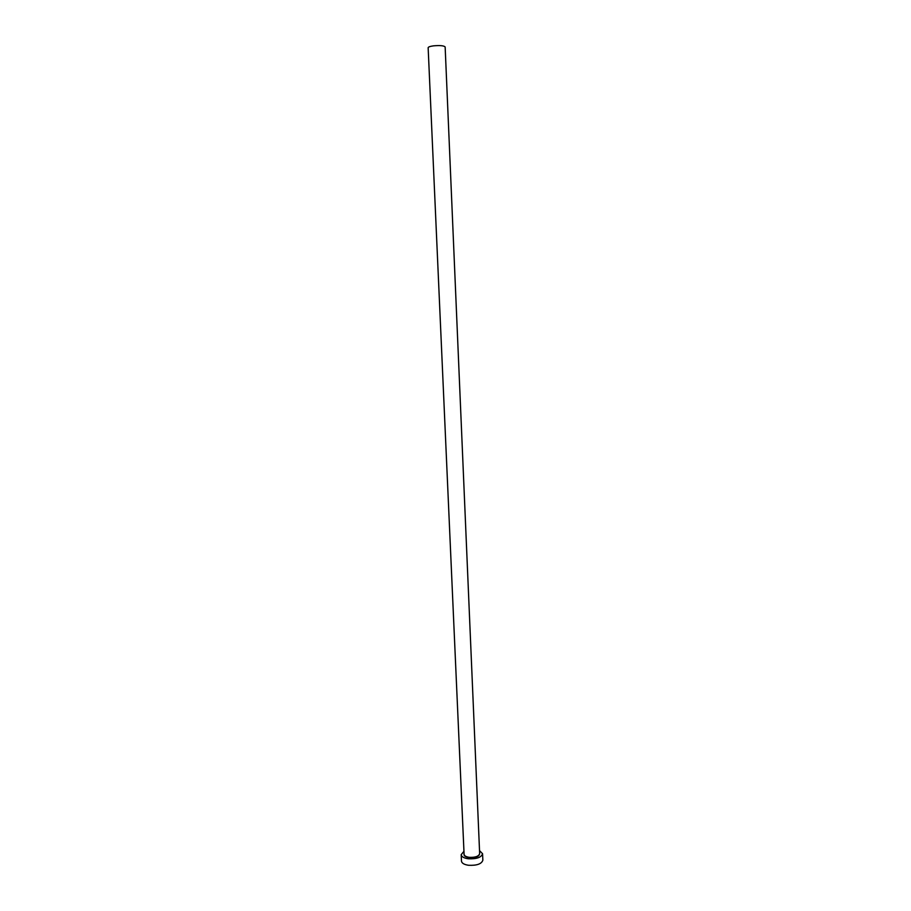 <?xml version="1.0" encoding="UTF-8"?>
<svg xmlns="http://www.w3.org/2000/svg" width="911" height="911" viewBox="0 0 911 911"><rect width="100%" height="100%" fill="white"/><g stroke="black" fill="none" stroke-linecap="round" stroke-linejoin="round"><path stroke-width="1.37" d="M428.147 47.725C428.295 46.939 430.083 46.313 433.511 45.846C440.115 45.277 443.987 45.652 445.149 46.985L479.653 853.653C478.753 856.374 475.269 857.593 469.211 857.319C466.033 856.83 464.325 855.839 464.086 854.324L428.147 47.725M463.961 851.284L461.182 854.666C461.501 856.727 463.847 858.105 468.208 858.766C476.555 859.153 481.35 857.479 482.568 853.732L479.516 850.612M461.182 854.666L461.478 861.123C461.797 863.207 464.132 864.596 468.493 865.268C476.84 865.666 481.623 863.97 482.853 860.189L482.568 853.732M479.619 853.06C479.824 856.249 476.339 857.763 469.142 857.581C465.214 856.932 463.528 855.645 464.063 853.744"/></g></svg>
